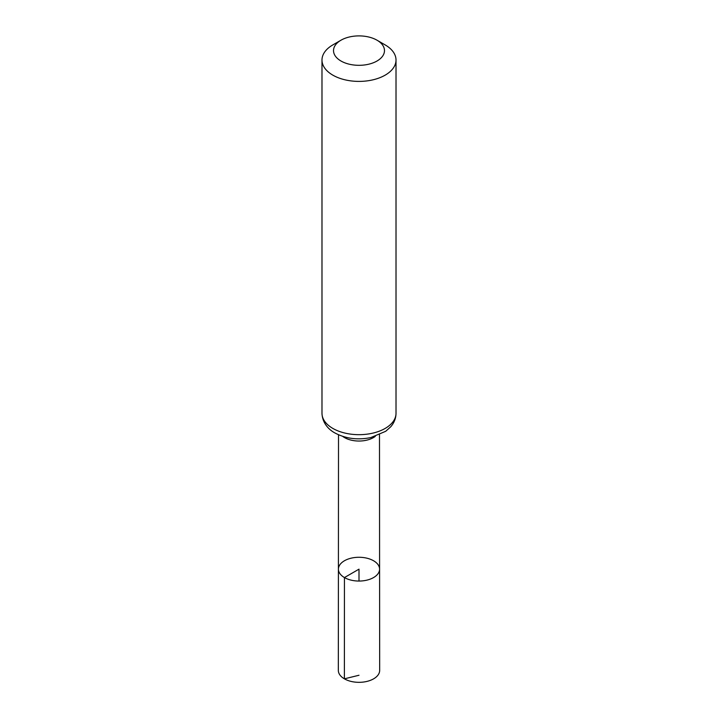 <?xml version="1.0" encoding="UTF-8"?>
<svg xmlns="http://www.w3.org/2000/svg" width="718" height="718" viewBox="0 0 718 718"><rect width="100%" height="100%" fill="white"/><g stroke="black" fill="none" stroke-linecap="round" stroke-linejoin="round"><path stroke-width="1.08" d="M344.443 577.568A20.589 11.892 180 0 1 338.411 569.159A20.589 11.892 180 0 1 359 557.276A20.589 11.892 180 0 1 379.589 569.159A20.589 11.892 180 0 1 366.88 580.144A20.589 11.892 180 0 1 344.443 577.568A20.589 11.892 180 0 1 338.411 569.159L338.331 670.388A20.669 11.937 180 0 0 344.389 678.833A20.669 11.937 180 0 0 366.916 681.418A20.669 11.937 180 0 0 379.669 670.388L379.589 569.159A20.589 11.892 180 0 1 366.88 580.144A20.589 11.892 180 0 1 344.443 577.568M340.987 61.012A25.48 14.71 180 0 1 340.978 40.208A25.48 14.71 180 0 1 377.022 40.208A25.48 14.71 180 0 1 377.013 61.012A25.48 14.71 180 0 1 340.987 61.012M377.022 40.208L385.171 44.92A37.013 21.369 180 0 1 396.013 60.034A37.013 21.369 180 0 1 373.163 79.779A37.013 21.369 180 0 1 332.829 75.139A37.013 21.369 180 0 1 321.987 60.034A37.013 21.369 180 0 1 332.829 44.92L340.978 40.208M359 581.05L359 569.159L344.443 577.568L344.389 678.833L359 675.252M375.308 436.364A20.481 11.829 180 0 1 344.514 437.576A20.481 11.829 180 0 1 342.692 436.364M332.829 428.413A37.013 21.369 180 0 1 321.987 413.308C322.436 423.97 329.759 430.19 334.866 432.936C345.636 438.671 357.609 440.224 370.793 437.585L385.701 431.294L390.78 426.734C394.191 422.776 395.941 418.298 396.013 413.308A37.013 21.369 180 0 1 373.163 433.053A37.013 21.369 180 0 1 332.829 428.413M338.51 434.776L338.411 569.159M379.49 434.776L379.589 569.159M321.987 60.034L321.987 413.308M396.013 60.034L396.013 413.308"/></g></svg>
